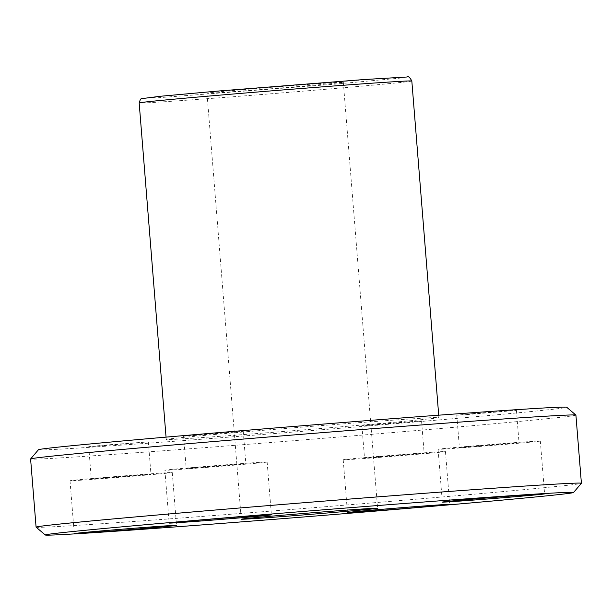 <?xml version="1.0" encoding="UTF-8"?>
<svg xmlns="http://www.w3.org/2000/svg" width="612" height="612" viewBox="0 0 612 612"><rect width="100%" height="100%" fill="white"/><g stroke="black" fill="none" stroke-linecap="round" stroke-linejoin="round"><path stroke-width="0.46" stroke-dasharray="3.06 2.29" d="M243.132 432.011A136.767 1.431 175.4 0 0 166.242 439.493A136.767 1.431 175.4 0 0 302.688 429.953A136.767 1.431 175.4 0 0 438.903 417.552A136.767 1.431 175.4 0 0 243.132 432.011M245.435 89.459A68.383 0.719 175.4 0 0 206.986 93.2A68.383 0.719 175.4 0 0 275.209 88.434A68.383 0.719 175.4 0 0 343.317 82.237A68.383 0.719 175.4 0 0 245.435 89.459M36.1 527.169A273.541 2.861 175.4 0 0 308.968 508.059A273.541 2.861 175.4 0 0 581.385 483.296M575.915 415.104A273.541 2.861 -4.6 0 1 303.491 439.898A273.541 2.861 -4.6 0 1 30.6 458.977M38.449 449.743A264.988 2.777 175.4 0 0 302.795 431.292A264.988 2.777 175.4 0 0 566.697 407.24M200.415 434.52L183.592 436.157L192.344 435.675L243.239 431.353L200.415 434.52M473.604 413.544L456.782 415.173L465.541 414.691L516.429 410.377L473.604 413.544M378.729 424.055L361.906 425.692L370.658 425.21L421.553 420.888L378.729 424.055M105.539 445.031L88.717 446.668L97.469 446.186L148.356 441.864L105.539 445.031M98.853 477.949A51.286 0.535 175.4 0 0 70.02 480.757A51.286 0.535 175.4 0 0 121.184 477.176A51.286 0.535 175.4 0 0 172.263 472.533A51.286 0.535 175.4 0 0 98.853 477.949M108.14 477.406L91.318 479.043L100.077 478.561L150.965 474.246L108.14 477.406M372.042 456.973A51.286 0.535 175.4 0 0 343.21 459.78A51.286 0.535 175.4 0 0 394.38 456.2A51.286 0.535 175.4 0 0 445.459 451.549A51.286 0.535 175.4 0 0 372.042 456.973M381.33 456.43L364.515 458.067L373.266 457.585L424.154 453.262L381.33 456.43M466.925 446.462A51.286 0.535 175.4 0 0 438.085 449.269A51.286 0.535 175.4 0 0 489.256 445.689A51.286 0.535 175.4 0 0 540.335 441.038A51.286 0.535 175.4 0 0 466.925 446.462M476.213 445.918L459.39 447.556L468.142 447.074L519.037 442.751L476.213 445.918M193.729 467.438A51.286 0.535 175.4 0 0 164.896 470.246A51.286 0.535 175.4 0 0 216.067 466.665A51.286 0.535 175.4 0 0 267.146 462.022A51.286 0.535 175.4 0 0 193.729 467.438M203.016 466.895L186.201 468.532L194.953 468.05L245.84 463.735L203.016 466.895M411.822 81.006A136.767 1.431 -4.6 0 1 275.607 93.406A136.767 1.431 -4.6 0 1 139.169 102.946M217.574 91.096L150.391 97.3L156.297 97.889L332.729 84.341L399.911 78.137L394.006 77.548L217.574 91.096M438.903 417.552L438.712 415.181M166.242 439.493L166.051 437.121M70.02 480.757L74.266 533.58M172.263 472.533L176.516 525.356M88.717 446.668L91.318 479.043M148.356 441.864L150.965 474.246M343.21 459.78L347.463 512.604M445.459 451.549L449.705 504.38M361.906 425.692L364.515 458.067M421.553 420.888L424.154 453.262M438.085 449.269L442.338 502.092M540.335 441.038L544.588 493.861M456.782 415.173L459.39 447.556M516.429 410.377L519.037 442.751M164.896 470.246L169.149 523.069M267.146 462.022L271.391 514.845M183.592 436.157L186.201 468.532M243.239 431.353L245.84 463.735M206.986 93.2L241.266 519.206M343.317 82.237L377.589 508.235"/><path stroke-width="0.92" d="M194.264 520.483A264.988 2.777 -4.6 0 1 573.551 492.499A264.988 2.777 -4.6 0 1 309.649 516.49A264.988 2.777 -4.6 0 1 45.303 535.003A264.988 2.777 -4.6 0 1 194.264 520.483M573.551 492.499L581.385 483.296A273.541 2.861 175.4 0 0 581.4 483.266A273.541 2.861 175.4 0 0 189.865 512.183A273.541 2.861 175.4 0 0 36.085 527.139A273.541 2.861 175.4 0 0 36.1 527.169L45.303 535.003M36.085 527.139L30.6 458.977A273.541 2.861 -4.6 0 1 30.615 458.946A273.541 2.861 -4.6 0 1 184.38 444.021A273.541 2.861 -4.6 0 1 575.9 415.074A273.541 2.861 -4.6 0 1 575.915 415.104L581.4 483.266M279.707 515.465A68.383 0.719 -4.6 0 1 377.589 508.235A68.383 0.719 -4.6 0 1 309.488 514.44A68.383 0.719 -4.6 0 1 241.266 519.206A68.383 0.719 -4.6 0 1 279.707 515.465M197.982 520.261A51.286 0.535 -4.6 0 1 271.391 514.845A51.286 0.535 -4.6 0 1 220.312 519.489A51.286 0.535 -4.6 0 1 169.149 523.069A51.286 0.535 -4.6 0 1 197.982 520.261M471.171 499.285A51.286 0.535 -4.6 0 1 544.588 493.861A51.286 0.535 -4.6 0 1 493.502 498.512A51.286 0.535 -4.6 0 1 442.338 502.092A51.286 0.535 -4.6 0 1 471.171 499.285M376.296 509.796A51.286 0.535 -4.6 0 1 449.705 504.38A51.286 0.535 -4.6 0 1 398.626 509.023A51.286 0.535 -4.6 0 1 347.463 512.604A51.286 0.535 -4.6 0 1 376.296 509.796M103.107 530.78A51.286 0.535 -4.6 0 1 176.516 525.356A51.286 0.535 -4.6 0 1 125.437 530A51.286 0.535 -4.6 0 1 74.266 533.58A51.286 0.535 -4.6 0 1 103.107 530.78M575.9 415.074L566.697 407.24A264.988 2.777 175.4 0 0 187.41 435.285A264.988 2.777 175.4 0 0 38.449 449.743L30.615 458.946M216.059 95.464A136.767 1.431 -4.6 0 1 411.822 81.006C409.833 77.349 408.258 76.01 407.102 76.997L364.377 79.514L217.551 91.096L160.046 96.298L141.777 98.639C140.967 98.295 140.094 99.733 139.169 102.946A136.767 1.431 -4.6 0 1 216.059 95.464M438.712 415.181L411.822 81.006M166.051 437.121L139.169 102.946"/></g></svg>
